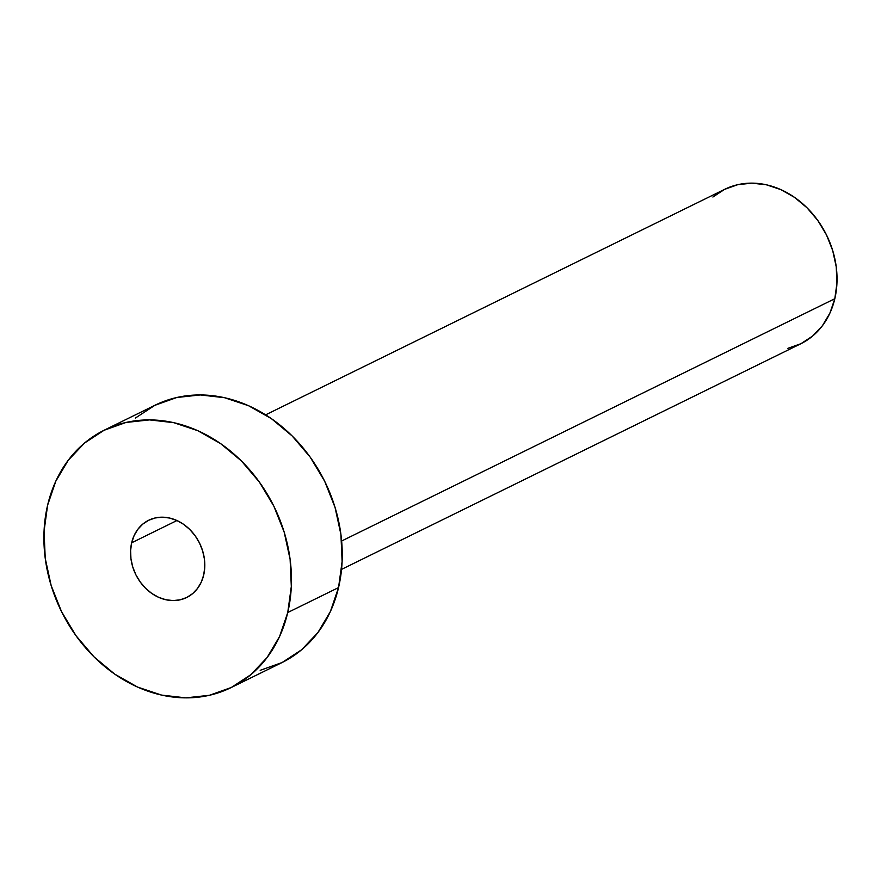 <?xml version="1.0" encoding="UTF-8"?>
<svg xmlns="http://www.w3.org/2000/svg" width="881" height="881" viewBox="0 0 881 881"><rect width="100%" height="100%" fill="white"/><g stroke="black" fill="none" stroke-linecap="round" stroke-linejoin="round"><path stroke-width="1.32" d="M131.665 542.784L176.949 520.528L131.665 542.784L130.597 550.592L130.95 558.73L132.723 566.868L135.828 574.698L140.167 581.923L145.563 588.255L151.807 593.464L158.657 597.34L165.859 599.741L173.128 600.578L180.198 599.807L186.772 597.461L192.62 593.629L197.509 588.475L201.253 582.176L203.698 574.974A43.048 35.559 63.8 0 1 186.662 597.516A43.048 35.559 63.8 0 1 145.508 588.2A43.048 35.559 63.8 0 1 131.665 542.784A43.048 35.559 63.8 0 1 148.702 520.242A43.048 35.559 63.8 0 1 189.856 529.558A43.048 35.559 63.8 0 1 203.698 574.974L204.766 567.166L204.414 559.039L202.641 550.9L199.535 543.07L195.197 535.846L189.8 529.503L183.556 524.294L176.707 520.418L169.504 518.017L162.236 517.191L155.166 517.962L148.592 520.297L142.744 524.129L137.854 529.294L134.11 535.593L131.665 542.784M341.553 569.379L800.73 343.799A86.096 71.119 -116.2 0 0 834.814 298.725L341.641 541L834.814 298.725A86.096 71.119 -116.2 0 0 807.117 207.883A86.096 71.119 -116.2 0 0 724.81 189.261L265.633 414.841M230.954 687.665L281.744 662.71A143.482 118.528 -116.2 0 0 338.546 587.583L287.746 612.537L338.546 587.583A143.482 118.528 -116.2 0 0 292.382 436.183A143.482 118.528 -116.2 0 0 155.21 405.139L104.41 430.093A143.482 118.528 63.8 0 1 241.581 461.137A143.482 118.528 63.8 0 1 287.746 612.537A143.482 118.528 63.8 0 1 230.954 687.665A143.482 118.528 63.8 0 1 93.782 656.62A143.482 118.528 63.8 0 1 47.607 505.22A143.482 118.528 63.8 0 1 104.41 430.093M135.355 418.079L154.847 405.326L176.773 397.507L200.317 394.941L224.545 397.705L248.552 405.712L271.403 418.651L292.217 436.007L310.189 457.129L324.649 481.213L335.022 507.313L340.914 534.437L342.114 561.538L338.546 587.583L330.375 611.568L317.909 632.558L301.61 649.771L282.118 662.523L260.181 670.331M47.607 505.22L55.789 481.246L68.255 460.245L84.554 443.033L104.046 430.28L125.972 422.473L149.517 419.896L173.755 422.671L197.751 430.677L220.602 443.606L241.416 460.961L259.388 482.094L273.848 506.168L284.222 532.267L290.113 559.391L291.314 586.493L287.746 612.537L279.574 636.523L267.108 657.512L250.81 674.725L231.318 687.477L209.381 695.296L185.847 697.862L161.608 695.098L137.612 687.092L114.761 674.152L93.948 656.797L75.975 635.675L61.516 611.59L51.142 585.491L45.239 558.367L44.05 531.265L47.607 505.22M712.894 197.025L724.589 189.371L737.749 184.68L751.867 183.138L766.415 184.801L780.819 189.602L794.519 197.366L807.007 207.773L817.799 220.448L826.477 234.897L832.699 250.556L836.234 266.833L836.95 283.098L834.814 298.725L829.913 313.107L822.425 325.706L812.645 336.035L800.961 343.689L787.79 348.369"/></g></svg>
